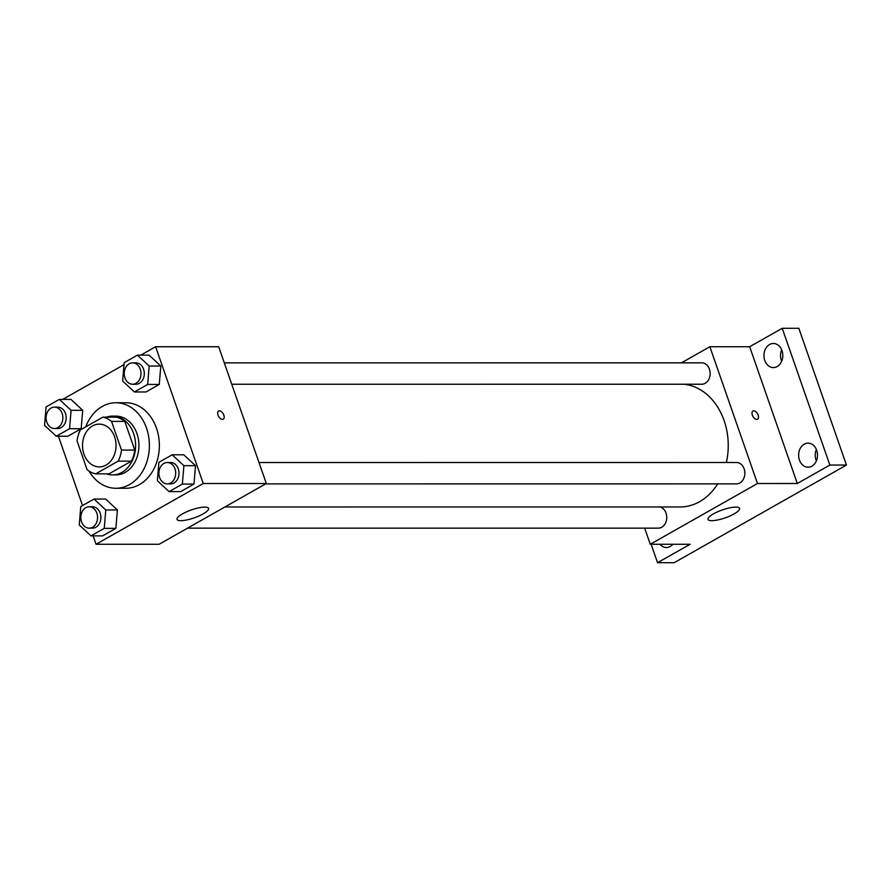 <?xml version="1.0" encoding="UTF-8"?>
<svg xmlns="http://www.w3.org/2000/svg" width="891" height="891" viewBox="0 0 891 891"><rect width="100%" height="100%" fill="white"/><g stroke="black" fill="none" stroke-linecap="round" stroke-linejoin="round"><path stroke-width="1.34" d="M83.966 454.187A21.384 16.762 90 0 1 99.291 424.127A21.384 16.762 90 0 1 116.042 445.511A21.384 16.762 90 0 1 99.291 466.884A21.384 16.762 90 0 1 83.966 454.187M95.705 473.856L118.18 461.126A28.712 22.509 90 0 0 121.51 450.078L111.531 421.41A28.712 22.509 90 0 0 102.866 417.166L80.402 429.896A28.712 22.509 90 0 0 77.06 440.945L87.051 469.602A28.712 22.509 90 0 0 95.705 473.856L108.98 473.856L131.445 461.126L118.18 461.126M131.445 461.126A28.712 22.509 90 0 0 134.786 450.078L124.796 421.41A28.712 22.509 90 0 0 116.142 417.166L102.866 417.166M106.463 473.856A29.392 23.043 -90 0 0 112.567 474.903A29.392 23.043 -90 0 0 135.61 445.511A29.392 23.043 -90 0 0 112.556 416.108A29.392 23.043 -90 0 0 106.452 417.166M112.556 416.108L115.875 416.108A29.392 23.043 90 0 1 138.929 445.511A29.392 23.043 90 0 1 115.886 474.903L112.567 474.903M124.796 421.41L111.531 421.41M134.786 450.078L121.51 450.078M85.703 426.889A42.757 33.524 90 0 1 115.875 402.754A42.757 33.524 90 0 1 149.398 445.511A42.757 33.524 90 0 1 115.886 488.268A42.757 33.524 90 0 1 89 471.049M115.875 402.754L125.831 402.754A42.757 33.524 90 0 1 159.355 445.511A42.757 33.524 90 0 1 125.831 488.268L115.886 488.268M134.396 391.962L146.013 391.962L159.277 384.444L160.803 366.034L149.075 355.141L137.459 355.141L124.194 362.659L122.657 381.07L134.396 391.962L147.661 384.444L149.187 366.034L137.459 355.141M169.101 491.609L180.717 491.609L193.982 484.091L195.508 465.681L183.769 454.789L172.152 454.789L158.888 462.306L157.362 480.717L169.101 491.609L182.365 484.091L183.891 465.681L172.152 454.789M93.121 535.881L96.039 544.278L203.259 483.512L155.624 346.744L140.811 355.141M124.027 364.653L62.704 399.402M58.416 436.234L82.562 505.565M56.289 436.234L67.905 436.234L81.17 428.716L82.696 410.305L70.957 399.402L59.341 399.402L46.076 406.92L44.55 425.341L56.289 436.234L69.554 428.716L71.08 410.305L59.341 399.402M90.982 535.881L102.599 535.881L115.863 528.363L117.389 509.953L105.661 499.049L94.045 499.049L80.78 506.567L79.254 524.988L90.982 535.881L104.247 528.363L105.784 509.953L94.045 499.049M96.039 544.278L159.099 544.278L266.309 483.512L218.685 346.744L155.624 346.744M266.309 483.512L203.259 483.512M180.828 520.678A16.706 4.21 -19.2 0 1 177.019 519.386A16.706 4.21 -19.2 0 1 191.409 509.919A16.706 4.21 -19.2 0 1 208.572 508.405A16.706 4.21 -19.2 0 1 198.971 515.978A16.706 4.21 -19.2 0 1 180.828 520.678M218.028 415.128A4.678 2.651 -119.5 0 1 218.618 411.063A4.678 2.651 -119.5 0 1 223.24 413.825A4.678 2.651 -119.5 0 1 223.229 419.193A4.678 2.651 -119.5 0 1 218.028 415.128M218.618 411.063A4.678 2.651 -119.5 0 1 223.229 413.825A4.678 2.651 -119.5 0 1 223.229 419.204M683.954 384.233A61.468 48.181 90 0 1 726.365 462.496M717.701 483.88A61.468 48.181 90 0 1 680.067 506.968L224.911 506.979M187.544 528.151L658.36 528.151A10.692 8.375 -90 0 0 666.023 513.116A10.692 8.375 -90 0 0 659.975 506.968M224.298 362.86L701.774 362.849A10.692 8.375 90 0 1 710.149 373.541A10.692 8.375 90 0 1 701.774 384.233L231.738 384.244M259.003 462.507L736.467 462.496A10.692 8.375 90 0 1 744.854 473.188A10.692 8.375 90 0 1 736.467 483.88L265.652 483.891M644.661 528.151L650.274 544.267L757.484 483.512L709.86 346.733L681.415 362.849M651.132 544.267L657.547 562.711L674.142 562.711L846.45 465.057L798.826 328.289L782.231 328.289L749.676 346.733L709.86 346.733M657.547 562.711L690.102 544.267L650.274 544.267M846.45 465.057L829.855 465.057L782.231 328.289M757.484 483.512L797.311 483.501L829.855 465.057M711.831 520.667A16.706 4.21 -19.2 0 1 708.022 519.375A16.706 4.21 -19.2 0 1 722.412 509.908A16.706 4.21 -19.2 0 1 739.563 508.393A16.706 4.21 -19.2 0 1 729.974 515.978A16.706 4.21 -19.2 0 1 711.831 520.667M797.311 483.501L749.676 346.733M752.338 415.117A4.678 2.651 -119.5 0 1 752.94 411.052A4.678 2.651 -119.5 0 1 757.55 413.814A4.678 2.651 -119.5 0 1 757.55 419.193A4.678 2.651 -119.5 0 1 752.338 415.117M752.928 411.052A4.678 2.651 -119.5 0 1 757.55 413.814A4.678 2.651 -119.5 0 1 757.55 419.193M777.208 366.535A12.04 9.433 90 0 1 773.377 367.571A12.04 9.433 90 0 1 763.943 355.531A12.04 9.433 90 0 1 773.377 343.492A12.04 9.433 90 0 1 782.61 353.036A12.04 9.433 90 0 1 777.208 366.535M811.913 466.182A12.04 9.433 90 0 1 808.081 467.218A12.04 9.433 90 0 1 798.637 455.178A12.04 9.433 90 0 1 808.081 443.139A12.04 9.433 90 0 1 817.303 452.684A12.04 9.433 90 0 1 811.913 466.182M672.839 544.267A12.04 9.433 90 0 1 670.232 546.473A12.04 9.433 90 0 1 666.401 547.508A12.04 9.433 90 0 1 659.964 544.267M816.368 449.443A12.04 9.433 -90 0 0 816.379 460.914M781.674 349.795A12.04 9.433 -90 0 0 781.674 361.267M89.2 506.779L92.519 506.779A10.692 8.375 90 0 1 100.895 517.471A10.692 8.375 90 0 1 92.519 528.151L89.2 528.151A10.692 8.375 90 0 1 81.538 521.803A10.692 8.375 90 0 1 89.2 506.779A10.692 8.375 90 0 1 97.576 517.471A10.692 8.375 90 0 1 89.2 528.151M102.599 535.881L115.863 528.363L117.389 509.953L105.784 509.953M117.389 509.953L105.661 499.049M115.863 528.363L104.247 528.363M167.308 462.507L170.626 462.507A10.692 8.375 90 0 1 179.002 473.199A10.692 8.375 90 0 1 170.626 483.891L167.308 483.891A10.692 8.375 90 0 1 159.645 477.543A10.692 8.375 90 0 1 167.308 462.507A10.692 8.375 90 0 1 175.683 473.199A10.692 8.375 90 0 1 167.308 483.891M180.717 491.609L193.982 484.091L195.508 465.681L183.891 465.681M195.508 465.681L183.769 454.789M193.982 484.091L182.365 484.091M54.496 407.131L57.815 407.131A10.692 8.375 90 0 1 66.19 417.823A10.692 8.375 90 0 1 57.815 428.504L54.496 428.504A10.692 8.375 90 0 1 46.833 422.156A10.692 8.375 90 0 1 54.496 407.131A10.692 8.375 90 0 1 62.871 417.823A10.692 8.375 90 0 1 54.496 428.504M67.905 436.234L81.17 428.716L82.696 410.305L71.08 410.305M82.696 410.305L70.957 399.402M81.17 428.716L69.554 428.716M132.603 362.86L135.922 362.86A10.692 8.375 90 0 1 144.309 373.552A10.692 8.375 90 0 1 135.922 384.244L132.603 384.244A10.692 8.375 90 0 1 124.952 377.895A10.692 8.375 90 0 1 132.603 362.86A10.692 8.375 90 0 1 140.99 373.552A10.692 8.375 90 0 1 132.603 384.244M146.013 391.962L159.277 384.444L160.803 366.034L149.187 366.034M160.803 366.034L149.075 355.141M159.277 384.444L147.661 384.444"/></g></svg>
